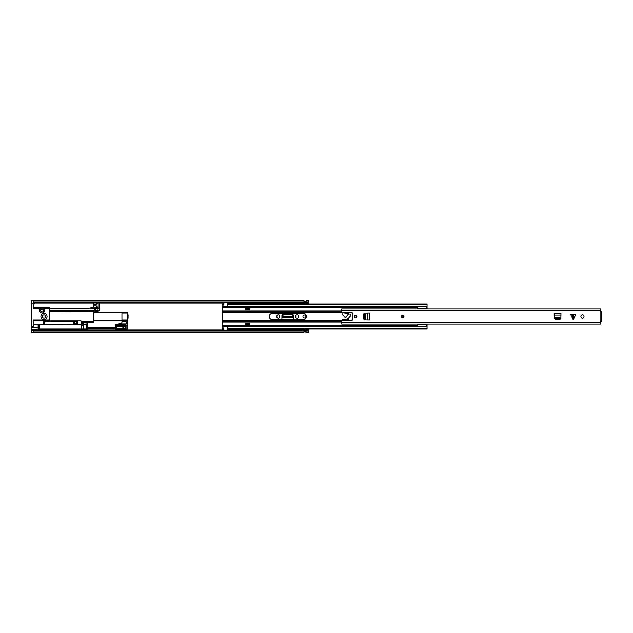 <?xml version="1.0" encoding="UTF-8"?>
<svg xmlns="http://www.w3.org/2000/svg" width="633" height="633" viewBox="0 0 633 633"><rect width="100%" height="100%" fill="white"/><g stroke="black" fill="none" stroke-linecap="round" stroke-linejoin="round"><path stroke-width="0.95" d="M278.283 318.098A1.416 1.416 0 0 0 279.699 316.682L279.699 316.318A1.416 1.416 0 0 0 278.283 314.902A1.416 1.416 0 0 0 276.866 316.318L276.866 316.682A1.416 1.416 0 0 0 278.283 318.098M297.067 318.098A1.416 1.416 0 0 0 298.483 316.682L298.483 316.318A1.416 1.416 0 0 0 297.067 314.902A1.416 1.416 0 0 0 295.651 316.318L295.651 316.682A1.416 1.416 0 0 0 297.067 318.098M43.97 314.957A1.543 1.543 0 0 0 42.427 316.5A1.543 1.543 0 0 0 43.97 318.043A1.543 1.543 0 0 0 45.505 316.5A1.543 1.543 0 0 0 43.97 314.957M304.338 315.115A1.385 1.385 0 0 0 302.954 316.5A1.385 1.385 0 0 0 304.338 317.885A1.385 1.385 0 0 0 305.723 316.5A1.385 1.385 0 0 0 304.338 315.115M33.193 301.909L308.801 301.909L308.801 303.975M308.801 329.025L308.801 331.091L33.193 331.091M281.914 319.61L281.914 315.74A1.519 1.519 0 0 1 283.434 314.221L291.916 314.221A1.519 1.519 0 0 1 293.435 315.74L293.435 319.61M33.193 330.853L31.65 330.853L31.65 332.483L33.193 332.483L33.193 330.576L303.872 330.568M306.34 330.568L308.801 330.568M306.277 330.616L306.34 329.5A0.68 0.68 0 0 0 306.277 329.492L306.277 330.616L303.872 330.608L303.872 329.5A0.68 0.68 0 0 1 303.935 329.492L306.277 329.492M33.193 332.483L303.872 332.483L303.935 331.945L308.801 332.483L308.801 331.091M308.801 301.909L308.801 300.517L306.34 300.517L306.277 301.055L303.935 301.055L303.872 300.517L33.193 300.517L33.193 308.184L42.118 308.184A2.461 2.461 0 0 1 44.587 310.653A2.461 2.461 0 0 1 42.118 313.113A2.461 2.461 0 0 1 39.657 310.653A2.461 2.461 0 0 1 42.118 308.184L49.2 308.184L49.2 320.812L80.984 320.812L81.293 323.89A0.617 0.617 0 0 1 80.676 324.507L78.215 324.507A0.617 0.617 0 0 1 77.598 323.89L77.598 321.738L76.981 321.121M306.34 302.432L308.801 302.432M33.193 302.432L303.872 302.432M303.935 302.384L303.872 303.5A0.68 0.68 0 0 0 303.935 303.508L303.935 302.384L306.34 302.392L306.34 303.5A0.68 0.68 0 0 1 306.277 303.508L303.935 303.508M306.277 301.039L303.872 300.976L306.277 301.055M303.935 331.961L306.34 332.024L303.935 331.945M86.001 324.199L83.849 324.199A0.617 0.617 0 0 1 83.232 323.582L83.232 322.965A0.617 0.617 0 0 1 83.849 322.347L87.726 322.347L87.726 324.199L86.001 324.199L86.001 322.347M87.417 322.347L87.417 324.199L87.417 322.347M98.012 310.558L95.86 310.558A0.617 0.617 0 0 1 95.243 309.941L95.243 309.323A0.617 0.617 0 0 1 95.86 308.706L99.737 308.706L99.737 310.558L98.012 310.558L98.012 308.706M99.428 308.706L99.428 310.558M293.277 317.204L293.388 319.61L293.237 317.133M293.277 317.362L293.237 316.603L282.12 316.603L283.663 314.593L291.726 314.593L293.198 315.93L293.277 317.362L282.081 317.362L282.12 316.603L282.12 317.133M40.734 310.653A1.385 1.385 0 0 0 42.118 312.037A1.385 1.385 0 0 0 43.503 310.653A1.385 1.385 0 0 0 42.118 309.26A1.385 1.385 0 0 0 40.734 310.653M47.048 316.5A3.078 3.078 0 0 1 43.97 319.578A3.078 3.078 0 0 1 40.892 316.5A3.078 3.078 0 0 1 43.97 313.422A3.078 3.078 0 0 1 47.048 316.5M43.353 320.812L43.353 324.507M33.193 320.812L49.2 320.812M73.594 321.121L45.505 321.121M93.858 311.879L98.162 311.879L98.162 310.558M49.2 310.819L93.858 310.819L93.858 311.42L49.2 311.42M49.2 311.729L93.858 311.42M93.858 311.729L93.858 321.271L81.293 321.271M81.293 321.58L93.858 321.271M93.858 321.58L93.858 322.181L81.293 322.181M83.137 322.181A0.617 0.617 0 0 0 82.519 322.798L82.519 323.89A0.617 0.617 0 0 0 83.137 324.507L86.215 324.507L86.215 327.744L87.449 327.744L87.449 324.507L86.215 324.199M87.449 327.744L87.449 330.576M49.2 319.887L33.193 319.887L33.193 326.596L31.65 326.596L31.65 303.136L35.037 303.136L35.037 302.432M33.193 324.507L44.278 324.507L44.278 320.812M33.193 307.258L49.2 307.258L49.2 308.184M93.858 305.874L93.858 304.338L96.319 304.338L96.319 303.254L98.162 303.254L98.162 306.958L96.319 306.958L96.319 305.874L93.858 305.874L93.858 307.258L87.694 308.493L49.2 308.493M93.858 304.338L93.858 302.432M95.085 305.874L95.085 304.338M98.162 310.835L95.085 310.835A0.617 0.617 0 0 1 94.467 310.217L94.467 309.11A0.617 0.617 0 0 1 95.085 308.493L90.772 308.493L99.397 308.493L99.397 302.432M45.505 320.812L45.505 321.738L73.594 321.738M75.129 321.738L76.364 321.738M77.107 321.738L77.598 321.738M90.772 307.875L90.772 308.493M86.215 327.744L86.215 328.97L38.115 328.97L38.115 327.744L31.65 327.744L31.65 329.864L87.449 329.864M38.115 324.507L38.115 327.744M33.193 303.753L35.037 303.753L33.193 303.444M31.65 326.596L31.65 327.744M33.193 300.517L31.65 300.517L31.65 303.136M93.858 307.258L93.241 308.493M31.65 330.853L31.65 329.864M127.739 313.208L127.724 313.113A15.398 15.398 0 0 1 128.095 316.191L127.478 316.191L127.455 315.574A14.781 14.781 0 0 0 127.233 313.794L127.233 319.206A14.781 14.781 0 0 0 127.455 317.426L127.478 316.809L128.095 316.809A15.398 15.398 0 0 1 127.724 319.887L127.724 319.863M73.594 320.812L73.594 321.429L76.981 321.429L76.672 324.199L73.903 324.199L73.594 321.429M121.94 313.113L127.724 313.113L127.486 312.188L121.94 312.188L121.94 320.812L127.486 320.812L127.724 319.887L121.94 319.887M93.858 320.812L121.94 320.812L121.94 322.339A0.617 0.617 0 0 1 121.528 322.917L118.806 323.89L126.252 323.89L125.635 324.507L115.538 324.507L115.538 327.285M76.981 322.347A1.543 1.543 0 0 1 78.516 320.812M121.94 312.188L93.858 312.188M73.594 323.431L76.364 323.89L76.364 321.429L73.594 321.888M74.52 321.888L74.52 323.431M127.233 319.206L127.328 318.652L127.233 319.206M127.328 314.348L127.233 313.794M125.635 320.812L126.252 321.429L126.252 323.89M127.486 326.288L127.486 326.311A0.926 0.926 0 0 0 127.288 325.742L127.146 325.591M127.486 330.568L127.486 320.812M126.972 325.481L125.017 324.507M117.073 324.507L118.806 323.89M115.538 327.277L116.765 327.277L116.765 326.351L126.07 326.351L126.07 329.128L116.765 329.128L116.765 328.203L115.538 328.203L115.538 330.568M86.215 324.658L83.105 324.887A0.831 0.831 0 0 1 81.507 324.887L39.349 324.658L39.349 328.97L39.349 324.658L38.115 324.966M87.449 328.203L117.01 328.203M87.449 327.285L117.01 327.285M125.635 327.815L125.635 327.665A0.768 0.768 0 0 1 125.302 328.448A1.234 1.234 0 0 1 123.791 328.353L123.791 327.126L122.865 327.126M125.635 327.665A0.768 0.768 0 0 0 125.302 327.032A1.234 1.234 0 0 0 123.791 327.126M123.791 328.353L122.865 328.353M122.865 328.662L122.865 326.818L117.01 326.818L117.01 328.662L122.865 328.662M363.991 318.985L364.798 319.776L363.524 318.826L363.524 314.174L364.798 313.224L363.983 314.15L363.991 318.985M369.237 319.887L369.284 313.113L369.284 319.887L365.637 319.823L365.637 313.2L364.41 314.15L364.426 318.985L365.225 319.776M369.237 313.113L365.225 313.224M572.873 319.056L572.873 314.712L570.705 314.712L573.269 319.443L575.832 314.712L573.656 314.712L573.656 319.056M580.904 316.5A1.543 1.543 0 0 0 582.439 318.043A1.543 1.543 0 0 0 583.982 316.5A1.543 1.543 0 0 0 582.439 314.957A1.543 1.543 0 0 0 580.904 316.5M349.02 320.195L342.342 320.195L342.342 319.665L345.389 319.396A4.929 4.929 0 0 0 348.957 317.544L349.756 316.5A1.171 1.171 0 0 0 350.927 315.329A1.171 1.171 0 0 0 349.756 314.158L348.83 314.158A0.926 0.926 0 0 0 348.103 314.514L346.322 316.809A1.234 1.234 0 0 1 344.629 316.864L342.152 314.466L342.057 313.414A0.617 0.617 0 0 1 342.675 312.805L352.225 312.805L349.02 312.805L352.225 312.805L352.225 320.195L349.02 320.195L348.403 319.459L341.749 320.195L341.749 324.041L600.733 324.041L600.733 321.738L600.084 321.738L600.084 311.262L601.35 311.262L601.35 321.738L600.733 321.738M349.02 312.805L348.403 313.541L341.749 312.805L341.749 308.959L600.733 308.959L600.733 311.262M354.377 316.5A1.234 1.234 0 0 0 355.611 317.734A1.234 1.234 0 0 0 356.838 316.5A1.234 1.234 0 0 0 355.611 315.266A1.234 1.234 0 0 0 354.377 316.5M401.496 316.5A1.234 1.234 0 0 0 402.723 317.734A1.234 1.234 0 0 0 403.957 316.5A1.234 1.234 0 0 0 402.723 315.266A1.234 1.234 0 0 0 401.496 316.5M560.885 317.252L560.949 313.604L554.176 313.604L554.239 317.252M560.814 318.446L555.204 318.905L554.286 318.09L555.228 319.364L559.889 319.364L560.814 318.446M572.873 314.712L573.656 314.712M601.35 312.496L601.35 311.262M601.35 321.738L601.35 320.504M554.286 317.663L555.204 318.47L560.047 318.462L560.854 317.252L554.263 317.252L554.286 318.09L554.255 317.497M351.299 320.195A0.926 0.926 0 0 0 352.225 319.269L352.225 313.731A0.926 0.926 0 0 0 351.299 312.805M403.419 316.5A0.696 0.696 0 0 0 402.723 315.804A0.696 0.696 0 0 0 402.034 316.5A0.696 0.696 0 0 0 402.723 317.196A0.696 0.696 0 0 0 403.419 316.5A0.696 0.696 0 0 1 402.723 317.196A0.696 0.696 0 0 1 402.034 316.5A0.696 0.696 0 0 0 402.723 317.196A0.696 0.696 0 0 0 403.419 316.5M356.3 316.5A0.696 0.696 0 0 0 355.611 315.804A0.696 0.696 0 0 0 354.915 316.5A0.696 0.696 0 0 0 355.611 317.196A0.696 0.696 0 0 0 356.3 316.5A0.696 0.696 0 0 1 355.611 317.196A0.696 0.696 0 0 1 354.915 316.5A0.696 0.696 0 0 0 355.611 317.196A0.696 0.696 0 0 0 356.3 316.5M269.381 316.5A3.11 3.11 0 0 0 272.491 319.61L303.231 319.61A3.11 3.11 0 0 0 306.34 316.5A3.11 3.11 0 0 0 303.231 313.39L272.491 313.39A3.11 3.11 0 0 0 269.381 316.5M223.868 329.025L222.27 329.025L222.27 304.038L223.868 304.038L223.868 302.661L227.564 302.661L223.868 302.97M249.37 309.877L249.37 307.875L245.675 307.875L245.675 309.877L249.37 309.877M245.675 323.123L245.675 325.125L249.37 325.125L249.37 323.123L245.675 323.123M227.564 303.975L427.053 303.975L227.564 304.038L227.564 304.655L427.053 304.655L427.053 304.038M223.868 303.975L222.27 304.038M227.564 304.655L227.564 306.807L427.053 306.807L427.053 304.655M427.053 306.807L427.053 308.959M222.27 326.193L223.868 326.193L222.27 326.193L223.868 326.193L223.868 328.962L222.27 328.962M427.053 324.041L427.053 329.025L227.564 329.025M427.053 326.193L227.564 326.193L416.055 326.193L227.564 326.193L227.564 326.81L427.053 326.81M222.27 306.807L223.868 306.807L222.27 306.807L223.868 306.807L223.868 304.038M227.564 330.03L223.868 330.339L227.564 330.03L227.564 326.81M227.564 328.962L427.053 328.962M223.868 330.03L223.868 328.962M227.564 304.038L227.564 302.97M223.868 330.339L227.564 330.339M245.675 324.049L249.37 324.049M245.675 324.966L249.37 324.966M249.37 308.951L245.675 308.951M249.37 308.034L245.675 308.034M416.055 306.34L416.055 307.314L417.598 307.685L417.598 308.366L426.84 308.366L417.598 308.366M426.84 308.959L417.598 308.287M417.598 308.564L417.598 308.959M417.598 324.041L426.84 324.041M426.84 326.644L426.84 324.618L417.598 324.618L417.598 325.291L416.055 325.663L416.055 326.644M426.84 306.34L426.84 308.366M35.037 303.033L93.858 303.033M99.397 303.033L223.868 303.033M227.564 303.033L303.872 303.033M306.34 303.033L308.801 303.033M87.449 329.967L115.538 329.967M127.486 329.967L223.868 329.967M227.564 329.967L303.872 329.967M306.34 329.967L308.801 329.967M303.935 329.492L303.935 330.616M306.277 303.508L306.277 302.384M93.858 307.875L99.397 307.875M99.397 302.954L93.858 302.954M93.858 320.195L121.94 320.195M121.94 312.805L93.858 312.805M126.252 321.429L121.94 321.429M115.538 329.746L127.486 329.746M127.288 325.742L115.538 325.742M38.423 324.658L38.423 328.97M83.105 328.97L83.105 324.887M83.406 324.658L83.406 328.97M81.507 324.887L81.507 328.97M81.214 328.97L81.214 324.658M125.302 328.448L125.302 327.032M364.41 318.85L363.983 318.85M364.41 314.15L363.983 314.15M341.749 322.561L600.733 322.561M341.749 310.439L600.733 310.439M555.204 318.47L555.204 318.905M559.912 318.47L559.912 318.905M560.949 315.187L554.176 315.187M560.949 313.651L554.176 313.651M367.702 319.887L367.702 313.113M403.807 316.5A1.076 1.076 0 0 0 402.723 315.424A1.076 1.076 0 0 0 401.646 316.5A1.076 1.076 0 0 0 402.723 317.576A1.076 1.076 0 0 0 403.807 316.5M401.876 316.5A0.847 0.847 0 0 1 402.723 315.653A0.847 0.847 0 0 1 403.569 316.5A0.847 0.847 0 0 1 402.723 317.347A0.847 0.847 0 0 1 401.876 316.5M356.688 316.5A1.076 1.076 0 0 0 355.611 315.424A1.076 1.076 0 0 0 354.527 316.5A1.076 1.076 0 0 0 355.611 317.576A1.076 1.076 0 0 0 356.688 316.5M354.765 316.5A0.847 0.847 0 0 1 355.611 315.653A0.847 0.847 0 0 1 356.458 316.5A0.847 0.847 0 0 1 355.611 317.347A0.847 0.847 0 0 1 354.765 316.5M222.27 307.796L417.598 307.796M222.27 310.993L341.749 310.993M222.27 322.007L341.749 322.007M222.27 325.204L417.598 325.204M227.564 306.19L427.053 306.19M227.564 306.807L416.055 306.807L227.564 306.807M222.27 328.345L223.868 328.345M222.27 326.81L223.868 326.81M227.564 328.345L427.053 328.345M223.868 326.217L227.564 326.217M223.868 326.383L227.564 326.383M222.27 326.003L416.055 326.003M222.27 325.781L416.055 325.781M222.27 321.746L341.749 321.746M222.27 320.195L341.749 320.195M222.27 321.263L341.749 321.263M222.27 304.655L223.868 304.655M222.27 306.19L223.868 306.19M223.868 306.783L227.564 306.783M227.564 306.617L223.868 306.617M222.27 306.997L416.055 306.997M222.27 307.219L416.055 307.219M222.27 311.254L341.749 311.254M222.27 312.805L341.749 312.805M222.27 311.737L341.749 311.737M227.564 326.66L223.868 326.66M223.868 306.34L227.564 306.34"/></g></svg>
